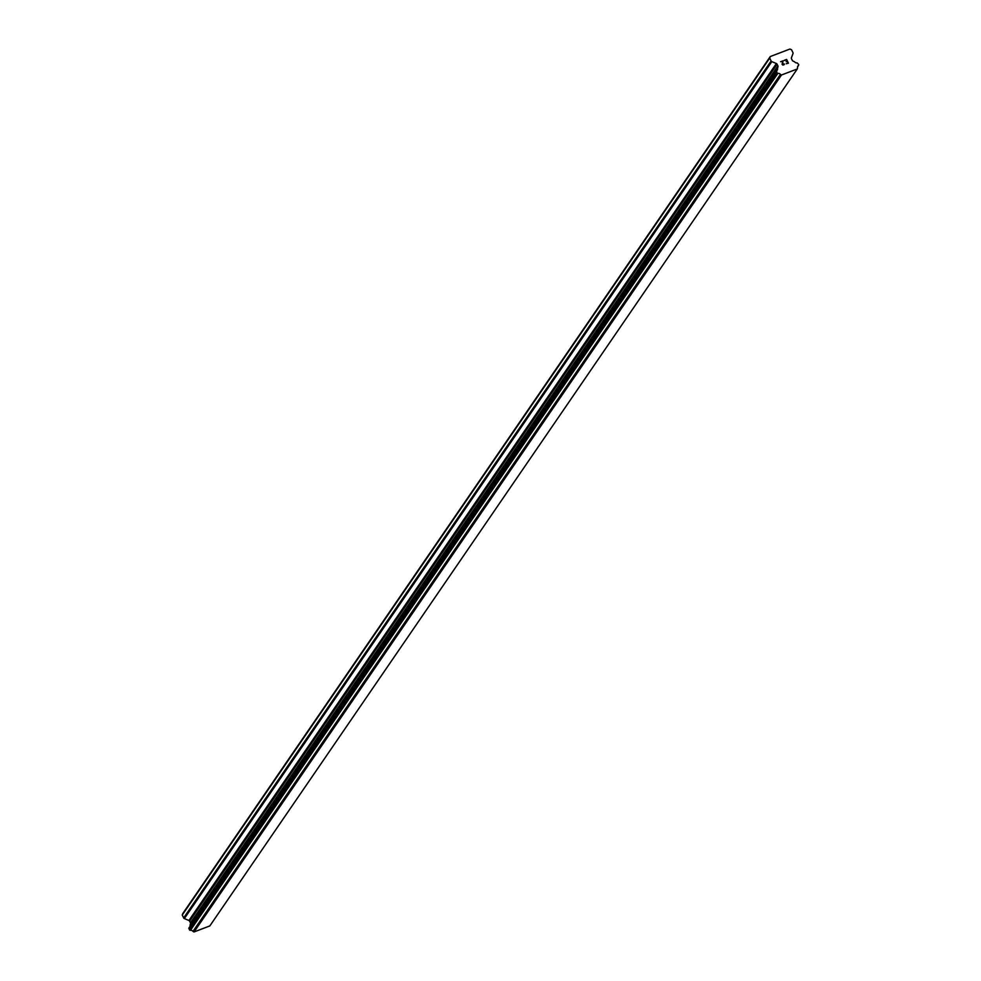 <?xml version="1.0" encoding="UTF-8"?>
<svg xmlns="http://www.w3.org/2000/svg" width="981" height="981" viewBox="0 0 981 981"><rect width="100%" height="100%" fill="white"/><g stroke="black" fill="none" stroke-linecap="round" stroke-linejoin="round"><path stroke-width="1.47" d="M788.086 63.029L787.351 61.533L788.086 63.042L786.161 63.777L788.086 63.029M787.351 61.533L786.186 61.68M787.228 61.276L786.504 59.78L787.228 61.288M786.504 59.78L784.579 60.515L786.627 59.436L788.454 63.189L786.161 63.765M788.454 63.189L786.627 59.436L784.457 60.258M784.334 64.55L782.887 65.102L782.078 64.317L782.777 61.202L780.606 61.729L783.181 60.748L782.348 64.243L783.243 64.881L784.064 63.74M784.162 63.949L783.243 64.893L782.335 64.255L783.181 60.748L780.606 61.729M771.127 60.969A1.251 1.128 -145.6 0 0 771.814 61.619L776.388 63.532A1.251 1.128 -145.6 0 1 777.087 64.194L777.908 65.899A1.251 1.128 -145.6 0 1 777.97 66.794L777.504 68.376A2.502 2.269 -145.6 0 1 776.609 70.767L776.903 72.876L777.884 73.367A2.502 2.269 -145.6 0 1 780.447 74.433L781.514 74.985L797.283 68.964L797.565 67.897A2.502 2.269 -145.6 0 1 798.448 65.519L798.73 64.55L797.197 62.907A2.502 2.269 -145.6 0 1 794.622 61.828L793.004 61.055A1.251 1.128 -145.6 0 1 792.317 60.405L791.483 58.688A1.251 1.128 -145.6 0 1 791.422 57.793L793.004 53.538A1.251 1.128 -145.6 0 0 792.942 52.643L791.532 49.724L789.901 49.05L770.269 56.555L769.705 58.063L771.127 60.969L183.655 917.934A1.251 1.128 34.4 0 0 184.354 918.584L188.928 920.497A1.251 1.128 -145.6 0 1 189.615 921.147L190.449 922.863A1.251 1.128 -145.6 0 1 190.51 923.759L190.032 925.328A2.502 2.269 -145.6 0 1 190.093 926.272M770.269 56.555L182.809 913.507L182.245 915.028L183.655 917.934M189.088 927.781L189.443 929.841L190.424 930.331A2.502 2.269 -145.6 0 1 192.987 931.398L194.042 931.95L209.824 925.929L797.283 68.964M769.705 58.063L182.245 915.028M777.553 67.91L190.093 924.875M777.504 68.376L190.032 925.328M780.447 74.433L192.987 931.398M780.851 74.715L193.392 931.68M781.514 74.985L194.042 931.95M771.814 61.619L184.354 918.584M776.388 63.532L188.928 920.497M777.087 64.194L189.615 921.147M777.908 65.899L190.449 922.863M777.97 66.794L190.51 923.759M776.4 71.024L188.941 927.989M776.314 71.27L188.855 928.234M776.339 71.723L188.879 928.688M776.903 72.876L189.443 929.841M777.246 73.207L189.787 930.172M777.541 73.33L190.069 930.282M777.884 73.367L190.424 930.331M798.448 65.519L797.528 66.855M798.509 65.469L797.516 66.916M776.462 70.914L189.002 927.879M798.595 65.371L797.516 66.953"/></g></svg>

